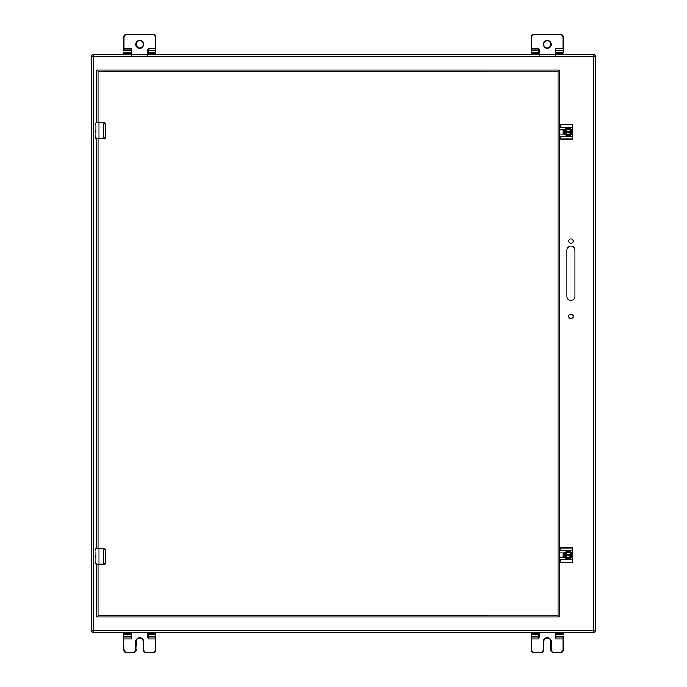 <?xml version="1.0" encoding="UTF-8"?>
<svg xmlns="http://www.w3.org/2000/svg" width="687" height="687" viewBox="0 0 687 687"><rect width="100%" height="100%" fill="white"/><g stroke="black" fill="none" stroke-linecap="round" stroke-linejoin="round"><path stroke-width="1.03" d="M564.113 131.913A4.07 4.07 0 0 1 568.158 127.842A4.07 4.07 0 0 1 572.254 131.895A4.07 4.07 0 0 1 568.192 135.983A4.07 4.07 0 0 1 564.113 131.913A4.07 4.07 0 0 1 570.219 128.383A4.07 4.07 0 0 1 570.219 135.442A4.07 4.07 0 0 1 564.113 131.913A4.07 4.07 0 0 1 570.219 128.383A4.07 4.07 0 0 1 570.219 135.442A4.07 4.07 0 0 1 564.113 131.913M570.785 132.462L569.471 134.403L570.596 132.462L571.266 132.462L569.858 134.961L566.38 134.875L564.963 131.981L566.517 129.019L569.858 129.019L571.507 131.99L569.858 134.961L566.517 134.961L565.375 132.462L566.844 134.403L565.719 132.462M565.212 131.363L565.779 131.363L566.749 129.491L569.506 129.362L571.06 131.363L569.858 129.019L566.517 129.019L565.212 131.363M569.471 134.403L566.844 134.403M565.599 131.363L566.646 129.328L569.506 129.362M570.596 132.462L565.89 132.462M565.779 131.363L570.614 131.363M95.982 558.153L95.819 564.087L99.031 564.087L96.06 564.328L103.677 564.328L105.738 562.722L105.738 549.875L104.287 548.509L99.031 548.509L99.031 564.087L103.677 564.087L103.677 548.269L96.541 548.269M95.965 551.755L95.965 557.569M95.819 558.153L95.819 557.612M95.982 557.397L95.982 556.547M95.819 548.509L99.031 548.269L95.819 548.509L95.819 550.742M103.677 548.269L105.858 549.875L104.252 548.269A1.606 1.606 0 0 1 104.57 548.295A1.606 1.606 0 0 0 104.252 548.269L104.287 548.509M105.738 562.722L105.738 549.875M104.287 564.087L105.858 562.722L104.252 564.328A1.606 1.606 0 0 0 104.57 564.293A1.606 1.606 0 0 1 104.252 564.328L103.677 564.328M95.862 555.457L95.819 557.569M105.618 549.875L104.252 548.509M96.781 563.606L96.781 564.087M104.733 564.25A1.606 1.606 0 0 0 105.334 563.907A1.606 1.606 0 0 1 104.733 564.25M543.743 44.389A3.521 3.521 0 0 1 549.016 41.34A3.521 3.521 0 0 1 549.016 47.437A3.521 3.521 0 0 1 543.743 44.389A3.521 3.521 0 0 1 549.016 41.34A3.521 3.521 0 0 1 549.016 47.437A3.521 3.521 0 0 1 543.743 44.389A3.521 3.521 0 0 0 548.982 47.455A3.521 3.521 0 0 0 549.085 41.383A3.521 3.521 0 0 0 543.743 44.269M531.197 53.457L531.197 37.321A2.971 2.971 0 0 1 534.168 34.35L560.352 34.35A2.971 2.971 0 0 1 563.323 37.321L563.323 48.116L563.323 37.321A2.971 2.971 0 0 0 560.352 34.35L560.352 34.754A2.568 2.568 0 0 1 562.919 37.321L563.323 37.321M563.323 49.67L563.323 52.641M531.197 52.641L531.197 53.174M531.197 50.452L531.197 37.321A2.971 2.971 0 0 1 534.168 34.35A2.971 2.971 0 0 0 531.197 37.321L531.601 37.321A2.568 2.568 0 0 1 534.168 34.754L534.168 34.35M91.56 56.325A1.898 1.898 0 0 1 93.458 54.428L93.458 56.325L91.56 56.325L91.56 630.675L91.56 56.325A1.898 1.898 0 0 1 93.458 54.428L593.542 54.428A1.898 1.898 0 0 1 595.44 56.325L595.44 630.675L595.44 56.325L593.542 56.325L593.542 54.428L555.294 54.024L555.294 55.158M563.323 50.452L555.294 50.452L555.689 48.116L562.919 48.116L562.919 37.321M531.197 48.116L538.831 48.116L539.226 53.174L539.226 49.473M539.226 55.158L539.226 54.428M555.294 49.473L555.294 52.641L555.689 52.264L555.689 48.116M538.831 48.116L538.831 50.074L531.601 50.074L531.601 37.321M555.294 52.641L555.689 54.428L155.399 54.428L155.803 48.116L155.803 54.428L93.458 54.428M538.831 54.428L538.831 50.074L539.226 50.452M560.609 126.872L560.609 124.742L572.451 124.742L572.451 136.447L560.815 136.447L560.815 136.953L559.304 136.953M559.304 126.872L560.815 126.872L560.815 127.378L572.451 127.378M564.723 129.774L560.824 129.774A2.138 2.138 0 0 0 559.304 130.41M559.304 133.415A2.138 2.138 0 0 0 560.824 134.051L564.723 134.051M560.609 136.953L560.609 139.083L572.451 139.083L572.451 136.447M572.451 136.773L572.451 127.052M563.924 134.051L563.924 129.774M97.992 615.81L96.781 617.02L559.304 617.02L558.042 615.758L558.042 71.242L559.304 69.98L96.781 69.98L96.781 122.672M97.992 71.19L96.781 69.98M96.781 138.74L96.781 548.269M96.781 564.328L96.781 617.02M559.304 617.02L559.304 69.98M98.052 122.672L98.052 71.242L558.093 71.19M558.093 615.81L98.052 615.758L98.052 564.328M560.609 550.047L560.609 547.917L572.451 547.917L572.451 559.622L560.815 559.622L560.815 560.128L559.304 560.128M559.304 550.047L560.815 550.047L560.815 550.553L572.451 550.553M564.723 552.949L560.824 552.949A2.138 2.138 0 0 0 559.304 553.585M559.304 556.59A2.138 2.138 0 0 0 560.824 557.226L564.723 557.226M560.609 560.128L560.609 562.258L572.451 562.258L572.451 559.622M572.451 559.948L572.451 550.227M563.924 557.226L563.924 552.949M563.95 556.642A4.517 4.517 0 0 0 564.207 557.226M564.079 557.226L563.924 556.573M560.352 652.246L560.352 652.65A2.971 2.971 0 0 0 563.323 649.679L562.919 649.679A2.568 2.568 0 0 1 560.352 652.246L553.748 652.65A2.971 2.971 0 0 1 550.776 649.679L550.776 641.598L550.776 649.679A2.971 2.971 0 0 0 553.748 652.65L560.352 652.65A2.971 2.971 0 0 0 563.323 649.679L563.323 636.506M553.748 652.246A2.568 2.568 0 0 1 551.18 649.679L551.18 641.598A3.916 3.916 0 0 0 547.256 637.682A3.916 3.916 0 0 0 543.34 641.598L543.34 649.679A2.568 2.568 0 0 1 540.772 652.246L534.168 652.65A2.971 2.971 0 0 1 531.197 649.679L531.197 632.572L531.197 633.543L538.831 633.543L538.831 632.572L148.169 632.572L148.169 638.996L155.803 638.996L155.803 633.826L155.803 636.506M543.34 649.679L543.743 641.598A3.521 3.521 0 0 1 547.256 638.086A3.521 3.521 0 0 1 550.776 641.598A3.521 3.521 0 0 0 547.256 638.086A3.521 3.521 0 0 0 543.743 641.598L543.34 641.598M534.168 652.246A2.568 2.568 0 0 1 531.601 649.679L531.197 649.679A2.971 2.971 0 0 0 534.168 652.65L540.772 652.65A2.971 2.971 0 0 0 543.743 649.679A2.971 2.971 0 0 1 540.772 652.65L540.772 652.246M531.197 649.679L531.197 634.359L538.831 634.736L538.831 636.883L531.601 636.883L531.601 633.826L531.197 634.359M147.774 633.543L155.399 633.826L148.169 633.826L148.169 632.572L93.458 632.572L593.542 632.572L555.294 632.572L555.689 638.996L563.323 638.996M531.197 638.996L538.831 638.996L538.831 632.572L555.689 632.572L555.294 633.543L563.323 633.543M562.919 632.572L562.919 633.826L555.294 633.826L555.294 637.596M555.294 632.976L555.689 632.572L555.689 634.736L562.919 634.736L563.323 633.826M539.226 637.596L539.226 633.826L531.601 633.826L531.601 632.572M539.226 634.359L539.226 632.976M152.832 652.246L152.832 652.65A2.971 2.971 0 0 0 155.803 649.679L155.399 649.679A2.568 2.568 0 0 1 152.832 652.246L146.228 652.246A2.568 2.568 0 0 1 143.66 649.679L143.66 641.598A3.916 3.916 0 0 0 139.744 637.682A3.916 3.916 0 0 0 135.82 641.598L135.82 649.679L136.224 641.598A3.521 3.521 0 0 1 139.744 638.086A3.521 3.521 0 0 1 143.257 641.598A3.521 3.521 0 0 0 139.744 638.086A3.521 3.521 0 0 0 136.224 641.598A3.521 3.521 0 0 1 139.744 638.086A3.521 3.521 0 0 1 143.257 641.598L143.257 649.679A2.971 2.971 0 0 0 146.228 652.65L152.832 652.65A2.971 2.971 0 0 0 155.803 649.679L155.803 638.996M135.82 649.679A2.568 2.568 0 0 1 133.252 652.246L126.648 652.65A2.971 2.971 0 0 1 123.677 649.679L123.677 632.572L123.677 633.543L131.311 633.543L131.311 632.572L131.706 633.543L131.706 632.976M155.803 632.572L155.803 633.543L155.803 632.572M126.648 652.246A2.568 2.568 0 0 1 124.081 649.679L123.677 649.679A2.971 2.971 0 0 0 126.648 652.65L133.252 652.65A2.971 2.971 0 0 0 136.224 649.679A2.971 2.971 0 0 1 133.252 652.65L133.252 652.246M123.677 633.826L124.081 634.736L131.311 634.736L131.311 636.883L124.081 636.883L123.677 633.543M155.399 649.679L155.399 636.883L148.169 636.883L148.169 634.736L155.399 634.736L155.399 632.572M123.677 638.996L131.311 638.996L131.706 637.596L131.706 633.543L124.081 633.826L124.081 632.572M147.774 633.826L147.774 637.596M131.706 634.359L131.311 633.826L131.311 638.996M131.706 637.596L131.706 636.506M564.113 555.087A4.07 4.07 0 0 1 568.158 551.017A4.07 4.07 0 0 1 572.254 555.07A4.07 4.07 0 0 1 568.192 559.158A4.07 4.07 0 0 1 564.113 555.087A4.07 4.07 0 0 1 570.219 551.558A4.07 4.07 0 0 1 570.219 558.617A4.07 4.07 0 0 1 564.113 555.087A4.07 4.07 0 0 1 570.219 551.558A4.07 4.07 0 0 1 570.219 558.617A4.07 4.07 0 0 1 564.113 555.087M565.89 555.637L570.596 555.637L569.471 557.578L570.596 555.637L571.266 555.637L569.858 558.136L566.38 558.05L564.963 555.156L566.517 552.193L569.858 552.193L571.507 555.165L569.858 558.136L566.517 558.136L565.375 555.637L566.844 557.578L565.719 555.637M565.212 554.538L565.779 554.538L566.749 552.666L569.506 552.537L571.06 554.538L569.858 552.193L566.517 552.193L565.212 554.538M566.844 557.578L569.566 557.741L566.741 557.741M565.599 554.538L566.646 552.503L569.506 552.537M565.779 554.538L570.614 554.538M93.458 632.572A1.898 1.898 0 0 1 91.56 630.675L93.458 630.675L93.458 632.572A1.898 1.898 0 0 1 91.56 630.675M595.44 630.675A1.898 1.898 0 0 1 593.542 632.572L593.542 630.675L93.458 630.675L93.458 56.325L593.542 56.325L593.542 630.675L595.44 630.675A1.898 1.898 0 0 1 593.542 632.572M574.942 250.162A4.019 4.019 0 0 0 570.931 246.152A4.019 4.019 0 0 0 566.912 250.162L566.912 296.337A4.019 4.019 0 0 0 570.931 300.348A4.019 4.019 0 0 0 574.942 296.337L574.942 250.162M573.181 316.406A2.259 2.259 0 0 0 569.798 314.457A2.259 2.259 0 0 0 569.798 318.364A2.259 2.259 0 0 0 573.181 316.406M573.181 241.12A2.259 2.259 0 0 0 569.798 239.17A2.259 2.259 0 0 0 569.798 243.078A2.259 2.259 0 0 0 573.181 241.12M103.677 122.672L99.031 122.672L104.252 122.672L105.858 124.278L104.252 122.672A1.606 1.606 0 0 1 104.57 122.707A1.606 1.606 0 0 0 104.252 122.672L99.031 122.921L99.031 138.499L103.677 138.499L103.677 122.672M96.541 138.74L103.677 138.74L105.738 137.134L105.738 124.278L104.287 122.921M95.965 126.159L95.965 131.981M95.819 132.557L95.819 132.024M95.982 132.557L95.819 138.499L99.031 138.499L96.06 138.74M95.982 131.81L95.982 130.959M95.819 122.921L99.031 122.672L95.819 122.921L95.819 125.154M105.738 137.134L105.738 124.278M104.287 138.499L105.858 137.134L104.252 138.74A1.606 1.606 0 0 0 104.57 138.705A1.606 1.606 0 0 1 104.252 138.74L103.677 138.74M95.862 129.869L95.819 132.479M105.618 124.278L104.252 122.921M96.781 138.018L96.781 138.499M104.733 138.662A1.606 1.606 0 0 0 105.334 138.319A1.606 1.606 0 0 1 104.733 138.662M136.224 44.389A3.521 3.521 0 0 1 141.496 41.34A3.521 3.521 0 0 1 141.496 47.437A3.521 3.521 0 0 1 136.224 44.389A3.521 3.521 0 0 1 141.496 41.34A3.521 3.521 0 0 1 141.496 47.437A3.521 3.521 0 0 1 136.224 44.389A3.521 3.521 0 0 0 141.462 47.455A3.521 3.521 0 0 0 141.565 41.383A3.521 3.521 0 0 0 136.224 44.269M123.677 50.452L123.677 37.321A2.971 2.971 0 0 1 126.648 34.35L152.832 34.35A2.971 2.971 0 0 1 155.803 37.321L155.803 52.641M123.677 54.428L123.677 53.457M123.677 52.641L123.677 53.174M123.677 37.321A2.971 2.971 0 0 1 126.648 34.35A2.971 2.971 0 0 0 123.677 37.321L124.081 37.321A2.568 2.568 0 0 1 126.648 34.754L126.648 34.35M155.803 50.452L147.774 50.452L148.169 48.116L155.399 48.116L155.803 37.321A2.971 2.971 0 0 0 152.832 34.35L152.832 34.754A2.568 2.568 0 0 1 155.399 37.321M123.677 48.116L131.311 48.116L131.706 53.174L131.706 49.473M131.706 55.158L131.706 54.428M147.774 49.473L147.774 52.641L148.169 52.264L148.169 48.116M131.311 48.116L131.311 50.074L124.081 50.074L124.081 37.321M131.311 54.428L131.311 50.074L131.706 50.452M147.774 52.641L147.774 55.158M564.276 131.913A3.907 3.907 0 0 1 570.141 128.529A3.907 3.907 0 0 1 570.141 135.296A3.907 3.907 0 0 1 564.276 131.913A3.907 3.907 0 0 1 570.141 128.529A3.907 3.907 0 0 1 570.141 135.296A3.907 3.907 0 0 1 564.276 131.913M569.566 134.566L566.741 134.566M569.6 129.199L570.794 131.363M543.34 44.389A3.916 3.916 0 0 0 549.222 47.781A3.916 3.916 0 0 0 549.222 40.997A3.916 3.916 0 0 0 543.34 44.389M534.168 34.754L560.352 34.754M562.919 54.428L562.919 53.457L555.689 53.457L555.689 54.428M555.294 53.457L555.689 52.264L562.919 52.264L562.919 53.174L555.294 53.174M531.601 54.428L531.601 53.457L538.831 53.457L531.601 53.174L531.601 52.264L539.226 52.641M562.954 134.051L562.954 129.774M98.052 138.74L98.052 548.269M562.954 557.226L562.954 552.949M531.197 636.506L531.601 649.679M555.689 638.996L555.689 636.883L562.919 636.883L562.919 649.679M539.226 636.506L538.831 638.996M555.294 636.506L555.294 634.359M146.228 652.246L146.228 652.65A2.971 2.971 0 0 1 143.257 649.679L143.66 649.679M123.677 636.506L124.081 649.679M148.169 638.996L147.774 636.506M564.276 555.087A3.907 3.907 0 0 1 570.141 551.704A3.907 3.907 0 0 1 570.141 558.471A3.907 3.907 0 0 1 564.276 555.087A3.907 3.907 0 0 1 570.141 551.704A3.907 3.907 0 0 1 570.141 558.471A3.907 3.907 0 0 1 564.276 555.087M570.785 555.637L569.566 557.741M569.6 552.374L570.794 554.538M593.542 54.428A1.898 1.898 0 0 1 595.44 56.325M135.82 44.389A3.916 3.916 0 0 0 141.702 47.781A3.916 3.916 0 0 0 141.702 40.997A3.916 3.916 0 0 0 135.82 44.389M126.648 34.754L152.832 34.754M155.399 54.428L155.399 53.457L148.169 53.457L148.169 54.428M147.774 53.457L148.169 52.264L155.399 52.264L155.399 53.174L147.774 53.174M124.081 54.428L124.081 53.457L131.311 53.457L124.081 53.174L124.081 52.264L131.706 52.641"/></g></svg>
